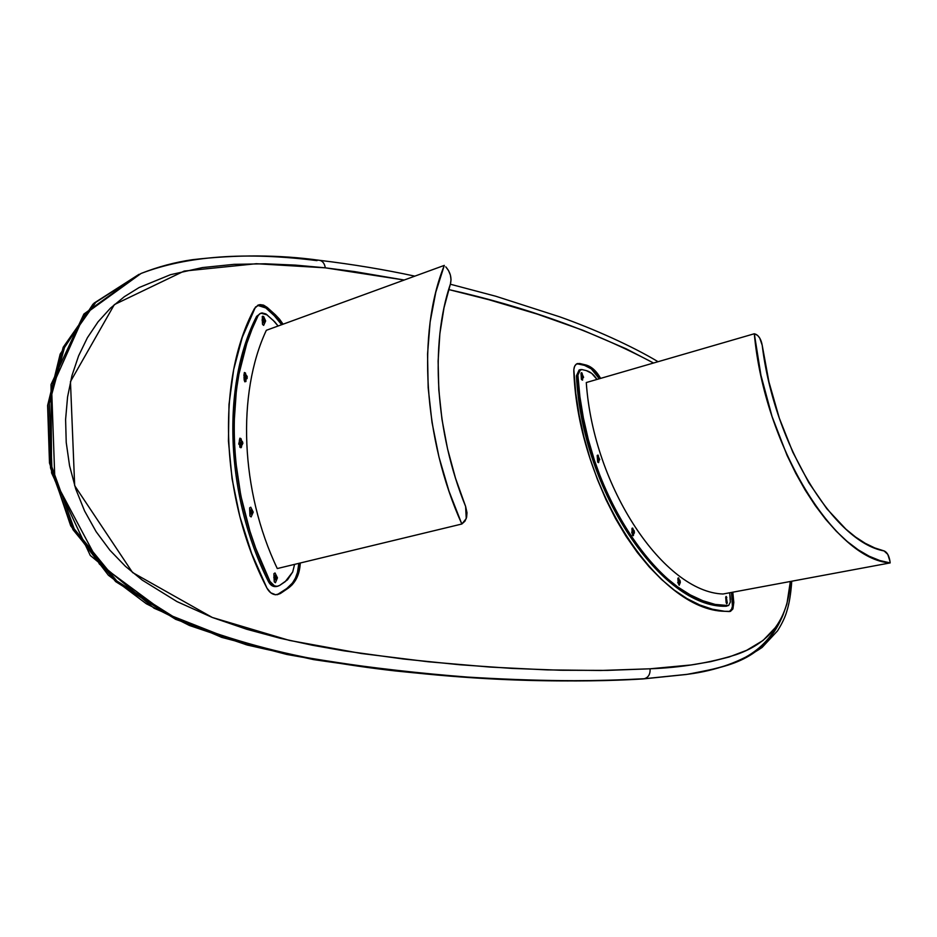 <?xml version="1.0" encoding="UTF-8"?>
<svg xmlns="http://www.w3.org/2000/svg" width="937" height="937" viewBox="0 0 937 937"><rect width="100%" height="100%" fill="white"/><g stroke="black" fill="none" stroke-linecap="round" stroke-linejoin="round"><path stroke-width="1.41" d="M277.282 568.548L461.824 524.017L464.939 521.195L466.626 517.247L467.001 512.715L465.619 506.472C435.295 432.25 429.942 344.055 450.428 283.946L444.021 307.734L439.875 333.595L438.118 361.132L438.809 389.851L441.959 419.284L447.558 448.882L455.487 478.128L465.619 506.472L466.239 518.606L461.824 524.017C423.278 438.68 417.082 332.272 444.314 265.394L266.331 330.304C236.756 393.317 240.305 491 277.282 568.548L461.824 524.017L449.01 491.234L438.984 457.08L431.992 422.306L428.162 387.695L427.553 353.999L430.13 321.965L435.787 292.239L444.314 265.394L266.331 330.304M445.754 266.834C450.322 272.093 451.88 277.797 450.428 283.946L451.037 279.741L450.381 275.056L448.53 270.535L445.754 266.834M262.255 319.095L262.688 316.179L264.105 317.573L262.7 318.088L262.184 316.952M239.907 440.238L241.324 439.547L241.359 440.39L240.996 438.621L239.895 438.176L239.357 440.425M241.406 441.901L241.477 443.728L241.406 441.901M239.474 443.681L239.907 447.3L241.008 447.745L241.582 446.926L241.523 445.098L241.582 446.691L240.153 447.136L240.059 444.513M239.942 440.671L241.687 440.741L242.917 443.084L242.156 444.876L240.071 444.525L239.181 442.463L239.907 440.261M268.532 581.748L269.985 581.408C226.625 495.603 222.842 384.252 258.015 315.839L256.609 316.366C221.425 384.744 225.185 496.013 268.532 581.748C270.547 585.414 273.171 587.007 276.38 586.527L277.82 586.199C274.623 586.667 272.011 585.075 269.985 581.408L268.532 581.748M272.96 320.091L278.102 326.006L274.693 321.778L265.932 313.954L262.009 312.911L259.69 313.801L258.015 315.839L252.018 329.203L246.818 343.41L238.958 374.074L236.37 390.366L233.992 424.438L234.25 442.006L235.468 459.798L240.797 495.614L249.874 531.01L255.742 548.274L269.985 581.408L274.436 585.859L277.153 586.304L279.659 585.402L277.844 586.199M279.659 585.402L287.507 579.816L292.695 571.992L285.211 581.666L279.659 585.402M294.593 564.367L292.695 571.992L294.593 564.367M239.392 441.315L239.357 440.554M245.998 379.309L245.916 381.546L244.721 381.769L243.971 377.822M243.878 375.55L244.381 372.504L245.471 372.985L245.822 374.859M245.881 376.159L245.939 377.962M249.699 510.489L249.675 507.819L250.765 507.21L253.224 512.117L251.128 516.919L249.98 516.018L249.781 512.844M251.702 510.946L250.495 511.825L251.866 512.832L251.702 510.946L251.784 512.832M273.979 576.372L273.944 573.62L275.021 572.964L277.457 577.848L275.408 582.709L274.272 581.842L274.072 578.668M275.97 576.723L274.787 577.66L276.134 578.621L275.97 576.723L276.04 578.621M262.278 316.577L263.637 316.472L265.651 320.958L263.648 325.385L262.547 324.425L262.348 321.262M263.531 321.379L263.039 320.419L264.363 321.496L264.199 319.704L264.269 321.485M260.849 313.181L256.609 316.366L260.849 313.181L267.174 314.891M755.351 334.064C758.841 335.598 761.125 339.323 762.203 345.249L768.937 381.933L779.291 418.089L792.819 452.196L808.912 482.824L826.856 508.779L845.888 529.147L855.551 537.018L865.202 543.284L874.736 547.922L884.071 550.921C834.516 542.242 774.231 445.122 762.203 345.249L759.696 337.988L757.611 335.411L754.308 333.759L586.281 382.542C593.461 488.189 664.403 592.125 723.024 594.011L890.15 562.914L879.761 560.525L869.079 556.168L858.198 549.82L847.259 541.527L836.354 531.314L825.638 519.274L815.213 505.512L805.234 490.168L795.794 473.384L787.045 455.359L772.018 416.415L760.926 375.21L754.308 333.759C764.487 446.633 835.16 559.612 890.15 562.914L889.951 561.216C889.026 555.571 887.07 552.139 884.071 550.921L887.796 554.388L889.951 561.216M582.627 378.185L582.568 380.141L581.467 379.544L581.01 373.488L581.385 372.68L582.334 373.851L581.057 374.226M726.163 602.772L726.187 596.436L727.288 602.924L726.807 603.803L726.163 602.772L725.707 597.302L726.093 596.436L726.831 597.466L725.742 597.665M597.22 456.401L598.485 456.085L598.017 455.066L597.197 455.417L597.642 461.918L598.532 462.655L598.872 461.812L597.712 462.105M598.614 457.912L598.708 459.411L598.614 457.912M598.79 460.535L598.872 461.812L598.79 460.535M633.553 533.926L633.189 535.718L632.241 533.083L632.592 535.367L633.295 535.683L633.611 534.828L632.452 535.074M725.812 606.251L727.159 606.005C663.349 607.855 583.482 491.738 577.789 375.397L576.442 375.796C582.1 492.077 661.967 608.113 725.812 606.251M580.413 369.611L579.101 369.998L576.442 375.796L577.789 375.397L580.448 369.6L581.936 369.576L578.808 370.818L577.789 374.062L579.886 396.609L583.4 418.031L588.284 439.406L594.48 460.43L601.894 480.845L610.444 500.381L619.989 518.793L630.402 535.859L641.552 551.366L653.276 565.152L665.422 577.075L677.838 587.03L690.358 594.925L702.844 600.734L715.154 604.424L728.599 605.571L730.333 602.081L729.712 592.77L730.38 599.539M586.351 370.619L581.936 369.576L586.351 370.619C590.31 371.661 593.859 374.601 596.986 379.438L591.739 373.394L586.351 370.619M632.206 532.743L632.018 530.131L632.206 532.743M631.936 528.878L632.006 529.838L632.065 528.21L632.744 528.117L633.248 529.733M633.342 530.986L633.447 532.474M678.177 582.755L677.873 578.27L678.622 577.848L679.126 579.593M679.208 580.694L679.313 582.158M679.407 583.259L678.13 581.291L678.669 579.675L679.922 580.226L680.332 582.252L679.419 583.482M680.227 582.65L679.196 585.285L678.224 583.318M581.385 379.145L581.034 373.125L581.865 372.821L582.381 374.519M582.451 375.608L582.545 377.072M275.361 314.785L283.079 324.19L279.577 319.236L275.361 314.785L273.955 315.312L275.361 314.785L267.221 307.441L275.361 314.785M281.674 324.706L273.955 315.312L265.815 307.968L267.221 307.441L265.815 307.968L257.581 305.345L262.29 305.731L265.815 307.968L276.134 317.432L281.674 324.706M254.442 308.589L258.307 305.017L260.146 304.63L263.414 305.099L267.221 307.441L263.684 305.204L260.041 304.63L255.485 307.031L242.273 337.332L233.688 369.494L229.015 404.362L228.441 441.116L232.071 478.83L239.849 516.556L251.573 553.287L266.928 588.085C220.09 498.156 216.213 379.544 254.442 308.589M266.928 588.085L270.758 592.793L275.654 594.772C272.035 594.351 269.13 592.125 266.928 588.085M277.129 594.737L280.432 593.484L275.654 594.772L280.432 593.484L288.245 588.167L280.432 593.484L288.245 588.167L286.792 588.506L277.129 594.737M298.833 563.348L297.462 572.542L295.401 578.117L292.508 582.966L286.792 588.506C294.218 583.072 298.224 574.686 298.833 563.348M274.143 580.378L274.963 579.745M262.43 323.441L263.461 322.562M244.042 379.895L245.084 379.087M249.851 514.671L250.776 513.991M251.807 514.226L249.851 512.972L249.687 510.314M300.285 562.996C299.688 574.334 295.67 582.732 288.245 588.167L292.227 584.723L295.506 580.308L298.001 575.072L300.285 562.996M729.396 611.545L724.711 611.299L730.438 611.392L732.91 608.945L733.812 602.468L732.465 602.714L731.574 593.671L732.921 593.426L733.812 602.468L732.921 593.426L731.574 593.671L732.418 606.239L731.563 609.191L729.314 611.545M577.051 363.767L584.536 365.371L591.329 368.885L599.27 378.771C595.136 371.403 590.216 366.941 584.536 365.371L585.883 364.973L579.64 363.486L576.852 363.779M731.446 592.453L731.574 593.671L731.446 592.453M678.271 582.908L678.388 582.287M581.338 378.466L581.69 377.47M726.046 601.46L725.894 599.493M724.711 611.299C658.969 610.514 578.445 489.887 573.807 371.474C573.713 367.152 574.955 364.505 577.532 363.509L584.536 365.371L585.883 364.973C591.563 366.543 596.471 371.005 600.617 378.384L595.873 371.556L589.303 366.273L579.64 363.486L576.185 364.224L574.58 366.414L573.831 369.623L575.751 393.095L579.125 414.997L583.903 436.865L590.029 458.451L597.419 479.439L605.958 499.585L615.55 518.63L626.057 536.327L637.324 552.49L649.212 566.92L661.545 579.488L674.195 590.064L686.973 598.579L699.752 604.962L712.378 609.202L724.711 611.299M732.781 592.196L732.921 593.426L732.781 592.196M325.326 267.83L354.713 271.613L404.21 280.022L325.326 267.83C324.577 263.602 322.715 261.107 319.751 260.345C322.715 261.107 324.577 263.602 325.326 267.83L295.577 265.124L265.124 263.789L234.016 264.351L202.392 267.584L170.452 274.705L139.109 287.542L124.352 296.689L110.496 308.121L98.069 321.813L87.387 337.742L78.579 355.908L71.938 375.69L67.569 396.948L65.602 419.448L66.222 442.428L69.561 465.759L75.71 488.891L84.564 510.923L96.113 531.654L109.875 550.195L125.453 566.335L142.19 580.073L177.023 601.613L212.289 617.46L246.689 629.242L280.093 638.249L312.478 645.253L343.856 650.817L403.613 659.027L459.575 664.731L511.93 668.397L560.958 670.248L606.942 670.4L650.091 668.795L600.547 670.482L547.278 669.896L489.91 667.062L428.057 661.745L361.319 653.499L289.451 640.428L212.289 617.46L132.55 572.519L74.667 485.659L70.462 381.617L114.337 304.607L184.156 271.074L256.293 263.719L325.326 267.83M448.659 289.545L488.88 299.723L537.346 314.129L583.048 330.316L626.221 348.833L653.546 363.017C593.859 331.335 525.563 306.844 448.659 289.545M790.336 581.49L786.916 603.896L782.723 615.773L777.195 625.67L763.069 640.439L746.66 650.313L729.045 657.013L710.504 661.686L691.131 664.954L650.091 668.795C650.337 674.23 648.381 677.545 644.234 678.739C648.381 677.545 650.337 674.23 650.091 668.795C681.363 667.612 710.105 662.869 736.318 654.588C761.769 645.745 787.865 626.912 790.336 581.49M791.753 581.221C790.898 593.66 789.247 603.686 786.799 611.287C785.183 617.038 782.09 623.562 777.546 630.835L762.132 647.42C741.214 661.674 716.383 670.623 687.617 674.289L644.234 678.739C594.351 681.808 535.46 681.246 467.551 677.076C421.064 673.504 372.621 667.987 322.234 660.526C271.414 651.438 222.901 637.535 176.695 618.795L116.774 580.952L74.187 528.843L51.851 466.907L49.321 403.378L64.84 346.186L95.937 302.124L141.065 273.463L84.529 314.387L51.617 388.094L54.885 480.423L99.474 564.168L166.751 613.922L234.273 640.557L297.579 656.052C439.828 680.637 551.214 683.67 644.234 678.739L687.617 674.289C723.434 666.886 761.851 663.361 782.09 617.143M777.277 625.553C756.522 662.236 721.162 668.022 686.247 674.499L642.841 678.95C547.794 683.834 433.374 681.058 286.722 654.436L221.741 637.383L154.078 608.218L90.28 555.442L51.558 472.892L51.031 384.545L83.885 314.059L139.074 274.295L94.133 303.084L63.201 347.252L47.846 404.456L50.528 467.903L72.992 529.686L115.673 581.619L175.617 619.31L246.138 644.703C296.197 656.603 345.999 665.364 395.555 670.962C492.593 681.129 577.18 682.979 642.841 678.95L642.77 678.962C597.513 681.234 548.321 681.281 495.216 679.102C439.687 675.8 379.157 669.299 313.649 659.613L247.485 645.101L189.438 625.483L146.371 603.791L108.399 575.248L70.708 525.833L49.485 463.019L47.611 405.487L60.167 354.104L92.997 304.162L139.074 274.295M686.247 674.499L642.841 678.95L687.617 674.289M644.234 678.739L642.841 678.95L644.234 678.739M414.857 276.146C384.732 269.633 352.991 264.363 319.634 260.334C279.425 254.723 237.049 254.513 192.518 259.69C175.231 262.161 158.084 266.752 141.054 273.463C187.072 255.883 245.728 251.608 317.022 260.627M249.757 510.36L251.643 509.611M251.444 512.808L250.788 511.063M240.704 443.669L241.91 442.838L241.395 441.877L240.188 442.697L240.704 443.669M240.856 440.437L239.603 440.32L238.701 444.15L239.966 440.214L242.519 441.667M244.03 377.962L244.159 375.128L246.15 375.046L247.192 376.475L247.099 378.571L245.599 379.274L244.03 377.962M245.178 377.869L246.372 377.107L245.869 376.135L245.014 376.03L245.178 377.869M245.635 377.927L244.932 376.241M276.075 580.015L274.682 579.534L273.791 577.485L274.529 575.611L275.9 575.388M275.689 578.609L275.08 576.841M726.081 601.882L726.304 600.476M726.245 600.078L725.859 599.071M263.976 321.438L263.285 319.81M264.293 322.796L262.653 321.813L262.079 320.126L262.536 318.674L264.14 318.451M264.199 319.704L263.039 320.419M581.479 377.107L581.327 375.058L582.287 374.484L583.61 377.306L582.802 378.197L581.479 377.107M582.228 377.025L582.99 376.416L582.053 375.538L582.228 377.025M597.665 459.493L597.501 457.42L598.45 456.787L599.774 459.587L598.977 460.535L597.665 459.493M598.403 459.376L599.153 458.708L598.228 457.877L598.403 459.376M634.232 530.834L634.126 533.376L632.311 532.275L632.288 530.541L633.189 529.862L634.232 530.834L634.396 532.942L632.088 532.802L634.419 532.872M633.166 532.462L633.517 530.986L633.166 532.462M633.002 529.862L632.299 529.71L631.737 532.884L632.651 529.639L633.834 530.237M679.091 583.634L677.709 582.58L679.653 583.236M679.079 582.158L679.407 580.694L679.079 582.158M726.585 600.02L726.468 600.804L726.585 600.02M450.334 284.216L495.825 296.256L559.612 316.788C593.999 328.969 632.229 346.175 658.055 361.705"/></g></svg>
